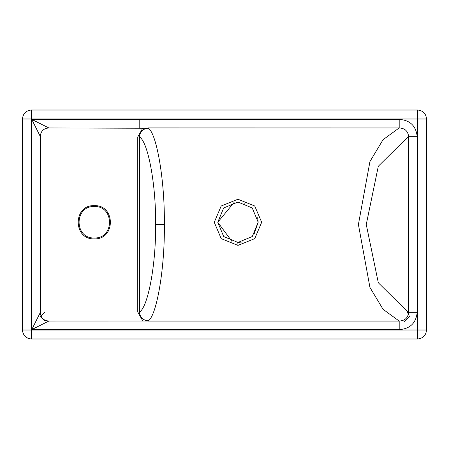 <?xml version="1.0" encoding="UTF-8"?>
<svg xmlns="http://www.w3.org/2000/svg" width="449" height="449" viewBox="0 0 449 449"><rect width="100%" height="100%" fill="white"/><g stroke="black" fill="none" stroke-linecap="round" stroke-linejoin="round"><path stroke-width="0.67" d="M237.948 202.05L223.686 207.966L217.765 222.233L223.681 236.539L237.97 242.46L252.276 236.528L258.175 222.227L252.259 207.971L237.97 202.05L237.033 202.072L237.948 202.05M237.97 245.395L221.205 238.632L214.263 222.289L221.205 205.996L237.948 199.238L254.723 205.984L261.677 222.272L254.757 238.61L237.97 245.395L237.824 242.46L242.505 241.944L237.97 242.46M397.399 127.965L148.063 127.926L147.059 128.251L48.885 127.965C43.542 128.352 40.685 131.209 40.32 136.53L40.32 312.47C40.707 317.813 43.564 320.67 48.885 321.035L148.063 321.013C156.752 316.147 164.923 267.722 164.351 224.5L155.59 224.5C156.145 263.479 148.114 307.15 139.504 312.004C139.863 316.977 142.507 319.884 147.424 320.726L148.063 321.013L399.133 321.013L383.042 309.299L369.931 287.405L358.409 224.5L369.931 161.595L383.042 139.701L399.133 127.987L397.399 127.965L399.195 127.965C404.734 128.195 407.866 130.979 408.59 136.311L408.59 312.689C407.877 318.01 404.745 320.794 399.195 321.035L397.399 321.035L399.133 321.013M148.063 127.926L148.063 127.987C156.752 132.853 164.923 181.278 164.351 224.5M243.858 202.926L244.885 203.268L243.858 202.926M257.659 217.709L258.175 222.255L253.859 234.737L258.175 222.255L257.659 217.709M94.29 237.97C114.557 238.834 114.557 205.676 94.29 206.54C74.023 205.676 74.023 238.834 94.29 237.97C114.557 238.834 114.557 205.676 94.29 206.54C74.023 205.676 74.023 238.834 94.29 237.97M44.9 312.055L40.41 316.545L44.9 321.035M232.077 241.584L217.765 222.255L234.092 202.426L217.765 222.255L232.077 241.584M31.43 110.005L417.57 110.005C422.986 110.577 425.978 113.569 426.55 118.985L426.55 330.015C425.978 335.431 422.986 338.423 417.57 338.995L31.43 338.995C26.014 338.423 23.022 335.431 22.45 330.015L22.45 118.985C23.022 113.569 26.014 110.577 31.43 110.005L31.43 118.985L417.57 118.985L417.57 330.015L22.45 330.015L22.658 331.929M40.32 312.47L31.756 329.6L399.195 329.6L399.195 321.074L397.399 321.035M48.885 127.965L31.756 119.4L31.756 329.6L48.885 321.035M399.195 329.6C409.92 328.881 415.909 323.246 417.155 312.689L417.155 136.311C415.909 125.754 409.92 120.119 399.195 119.4L31.756 119.4L40.32 136.53M22.618 331.755L23.96 334.999L26.867 337.749M26.873 337.755L28.882 338.625M29.505 338.787L31.368 338.995M426.55 118.985L417.57 118.985L417.716 110.005M419.282 110.168L419.866 110.302M399.133 127.987L148.063 127.987L147.424 128.274C142.501 129.121 139.858 132.028 139.504 136.996C148.114 141.85 156.145 185.521 155.59 224.5M147.059 320.749L147.424 320.726M142.849 321.035L137.748 312.004L139.504 312.004L139.504 136.996L137.748 136.996L142.849 127.965M147.059 128.251L147.424 128.274M417.155 136.311L408.59 136.311L378.311 166.237L366.255 224.5L378.311 282.763L408.59 312.689L417.155 312.689M94.29 205.642C115.713 204.727 115.713 239.783 94.29 238.868C72.867 239.783 72.867 204.727 94.29 205.642M137.748 312.004L137.748 136.996M404.1 321.933L409.488 316.545L407.451 312.324M22.45 118.985L31.43 118.985L31.43 338.995M426.55 330.015L417.57 330.015L417.57 338.995M148.063 321.074L399.195 321.074M399.195 127.926L399.195 119.4M139.19 127.965L139.19 119.4"/></g></svg>
